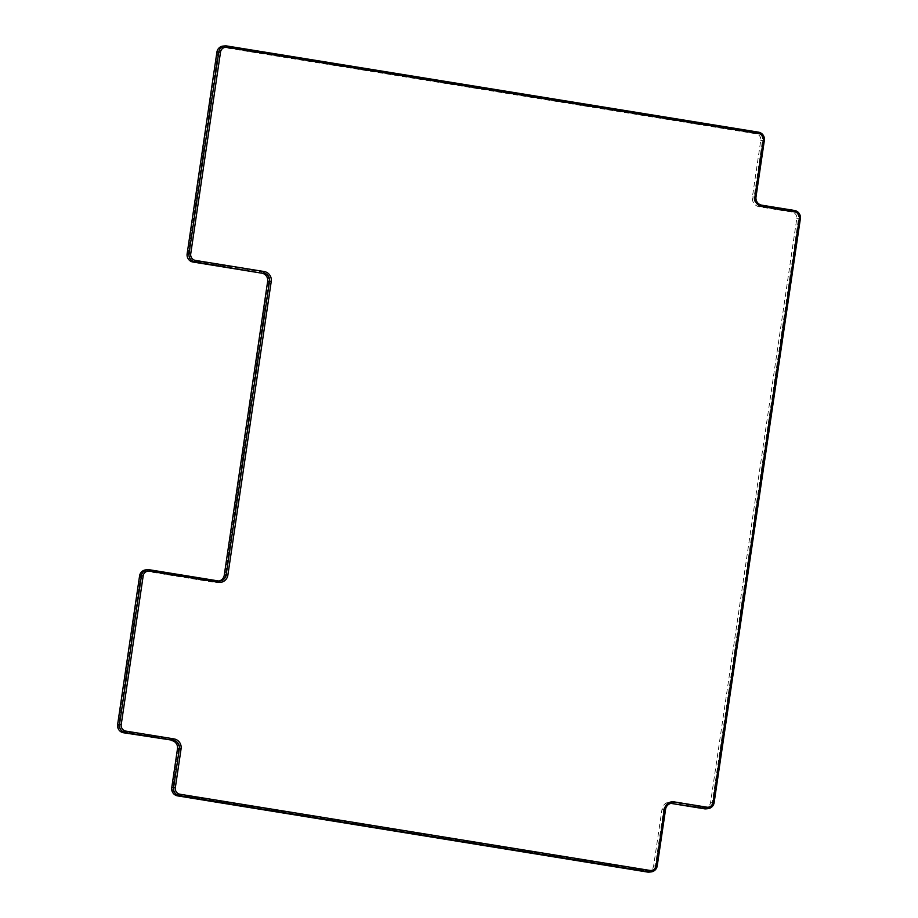 <?xml version="1.0" encoding="UTF-8"?>
<svg xmlns="http://www.w3.org/2000/svg" width="918" height="918" viewBox="0 0 918 918"><rect width="100%" height="100%" fill="white"/><g stroke="black" fill="none" stroke-linecap="round" stroke-linejoin="round"><path stroke-width="0.69" stroke-dasharray="4.59 3.44" d="M714.135 802.653L712.265 802.837L798.499 218.863A7.172 6.965 -95.6 0 0 792.659 210.67L759.966 205.368A7.172 6.965 -95.6 0 1 754.126 197.175L762.479 140.546A7.172 6.965 -95.6 0 0 756.65 132.353L226.735 45.957M215.799 582.551A8.606 8.354 -95.6 0 0 225.312 575.391L268.687 281.642A8.606 8.354 -95.6 0 0 261.687 271.808L192.849 260.643A5.737 5.565 -95.6 0 1 188.179 254.091L217.968 52.36A5.737 5.565 -95.6 0 1 224.313 47.587L756.099 133.798A5.737 5.565 -95.6 0 1 760.77 140.351L752.404 196.98A8.606 8.354 -95.6 0 0 759.415 206.814L792.108 212.115A5.737 5.565 -95.6 0 1 796.778 218.668L710.543 802.642A5.737 5.565 -95.6 0 1 704.209 807.415L671.506 802.114A8.606 8.354 -95.6 0 0 661.993 809.263L653.627 865.892A5.737 5.565 -95.6 0 1 647.282 870.666L177.449 794.495A5.737 5.565 -95.6 0 1 172.779 787.942L178.528 749.008A8.606 8.354 -95.6 0 0 171.528 739.174L123.333 731.359A5.737 5.565 -95.6 0 1 118.663 724.807L140.615 576.16A5.737 5.565 -95.6 0 1 146.96 571.386L215.799 582.551L216.35 581.105L149.382 569.757M145.767 569.883A7.172 6.965 -95.6 0 1 147.511 569.94L146.96 571.386M219.023 581.002A7.172 6.965 -95.6 0 1 216.35 581.105L218.22 580.922M223.108 46.084A7.172 6.965 -95.6 0 1 224.853 46.141L224.313 47.587M657.219 865.904L655.349 866.087L663.703 809.458A7.172 6.965 -95.6 0 1 670.84 803.411M653.627 865.892L655.349 866.087A7.172 6.965 -95.6 0 1 649.164 872.1M710.543 802.642L712.265 802.837A7.172 6.965 -95.6 0 1 706.08 808.85M800.37 218.679L796.778 218.668M758.52 132.169L756.65 132.353L756.099 133.798M665.584 809.274L661.993 809.263M764.361 140.362L760.77 140.351M755.996 196.991L752.404 196.98M761.837 205.184L759.966 205.368L759.415 206.814M794.529 210.486L792.659 210.67L792.108 212.115M225.312 575.391L224.279 575.138M139.582 575.907L140.615 576.16M268.687 281.642L267.654 281.39M117.63 724.554L118.663 724.807M261.687 271.808L261.814 273.185M123.471 732.748L123.333 731.359M192.849 260.643L192.975 262.032M171.655 740.562L171.528 739.174M188.179 254.091L187.134 253.838M177.495 748.755L178.528 749.008M217.968 52.36L216.923 52.096M171.746 787.678L172.779 787.942M177.587 795.872L177.449 794.495M647.42 872.043L647.282 870.666M671.632 803.491L671.506 802.114M704.335 808.792L704.209 807.415M218.094 581.151L219.964 580.968M669.888 803.434L671.769 803.25"/><path stroke-width="1.38" d="M175.338 787.69A5.737 5.565 -95.6 0 0 180.008 794.242L649.841 870.413A5.737 5.565 -95.6 0 0 656.186 865.64L664.54 809.01L665.584 809.274L657.219 865.904A7.172 6.965 -95.6 0 1 649.29 871.859L179.458 795.688A7.172 6.965 -95.6 0 1 173.617 787.495L179.366 748.572L177.495 748.755L171.746 787.678L175.338 787.69L181.087 748.755A8.606 8.354 -95.6 0 0 174.076 738.921L125.892 731.107A5.737 5.565 -95.6 0 1 121.222 724.554L143.174 575.907A5.737 5.565 -95.6 0 1 149.508 571.145L218.346 582.299A8.606 8.354 -95.6 0 0 227.871 575.15L271.246 281.39A8.606 8.354 -95.6 0 0 264.235 271.556L195.396 260.402A5.737 5.565 -95.6 0 1 190.726 253.838L220.515 52.108A5.737 5.565 -95.6 0 1 226.861 47.334L758.647 133.546A5.737 5.565 -95.6 0 1 763.317 140.11L764.361 140.362L755.996 196.991A7.172 6.965 -95.6 0 0 761.837 205.184L794.529 210.486A7.172 6.965 -95.6 0 1 800.37 218.679L714.135 802.653A7.172 6.965 -95.6 0 1 706.206 808.609L671.632 803.491L704.335 808.792A7.172 6.965 -95.6 0 0 706.08 808.85L707.95 808.666M180.008 794.242L179.458 795.688L177.587 795.872L647.42 872.043A7.172 6.965 -95.6 0 0 649.164 872.1L651.034 871.916M664.54 809.01A8.606 8.354 -95.6 0 1 674.053 801.862L706.757 807.163L706.206 808.609L704.335 808.792M763.317 140.11L754.952 196.727A8.606 8.354 -95.6 0 0 761.963 206.561L794.667 211.863A5.737 5.565 -95.6 0 1 799.337 218.427L713.102 802.389A5.737 5.565 -95.6 0 1 706.757 807.163M125.892 731.107L125.341 732.564L123.471 732.748L173.525 740.378L125.341 732.564A7.172 6.965 -95.6 0 1 119.501 724.371L141.452 575.724A7.172 6.965 -95.6 0 1 149.382 569.757L218.22 580.922L218.346 582.299M147.637 569.699L145.767 569.883A7.172 6.965 -95.6 0 0 139.582 575.907L117.63 724.554L121.222 724.554M261.814 273.185L194.846 261.848A7.172 6.965 -95.6 0 1 189.016 253.655L218.805 51.913A7.172 6.965 -95.6 0 1 224.979 45.9L223.108 46.084A7.172 6.965 -95.6 0 0 216.923 52.096L187.134 253.838A7.172 6.965 -95.6 0 0 192.975 262.032L261.814 273.185A7.172 6.965 -95.6 0 1 267.654 281.39L224.279 575.138A7.172 6.965 -95.6 0 1 219.023 581.002M224.279 575.138L226.149 574.955A7.172 6.965 -95.6 0 1 218.22 580.922M227.871 575.15L226.149 574.955L269.525 281.206L271.246 281.39M264.235 271.556L263.684 273.002A7.172 6.965 -95.6 0 1 269.525 281.206L267.654 281.39M224.979 45.9A7.172 6.965 -95.6 0 1 226.735 45.957L758.52 132.169A7.172 6.965 -95.6 0 1 764.361 140.362M177.587 795.872A7.172 6.965 -95.6 0 1 171.746 787.678M171.655 740.562A7.172 6.965 -95.6 0 1 177.495 748.755M174.076 738.921L173.525 740.378A7.172 6.965 -95.6 0 1 179.366 748.572L181.087 748.755M123.471 732.748A7.172 6.965 -95.6 0 1 117.63 724.554M670.84 803.411A7.172 6.965 -95.6 0 1 671.632 803.491M665.584 809.274A7.172 6.965 -95.6 0 1 673.514 803.307L674.053 801.862M649.841 870.413L649.29 871.859L647.42 872.043M139.582 575.907L143.174 575.907M192.975 262.032L194.846 261.848L195.396 260.402M187.134 253.838L190.726 253.838M216.923 52.096L220.515 52.108M656.186 865.64L657.219 865.904M149.382 569.757L149.508 571.145M713.102 802.389L714.135 802.653M799.337 218.427L800.37 218.679M794.667 211.863L794.529 210.486M761.963 206.561L761.837 205.184M754.952 196.727L755.996 196.991M226.735 45.957L226.861 47.334M758.647 133.546L758.52 132.169"/></g></svg>
